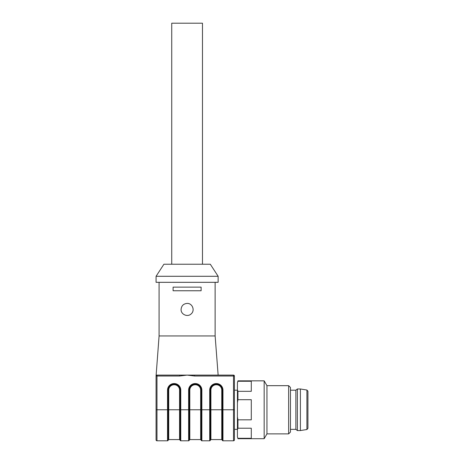 <?xml version="1.0" encoding="UTF-8"?>
<svg xmlns="http://www.w3.org/2000/svg" width="464" height="464" viewBox="0 0 464 464"><rect width="100%" height="100%" fill="white"/><g stroke="black" fill="none" stroke-linecap="round" stroke-linejoin="round"><path stroke-width="0.7" d="M156.072 276.289L163.908 264.236L210.308 264.236L218.138 276.289L156.072 276.289L156.072 282.315L218.138 282.315L218.138 276.289M210.911 439.594L221.757 439.594L221.757 409.764L210.911 409.764L210.911 439.594L210.308 440.197A0.603 0.603 0 0 1 209.705 440.8A0.603 0.603 0 0 0 210.308 440.197L210.308 409.77L210.308 440.197A0.603 0.603 0 0 1 209.705 440.8L201.869 440.8L209.705 440.8L209.705 390.12A6.566 6.566 0 0 1 216.27 383.554L216.392 383.554A6.566 6.566 0 0 1 222.964 390.12L222.964 409.77L234.413 409.77L234.413 376.02L234.413 439.895A0.905 0.905 0 0 1 233.508 440.8L222.964 440.8L233.508 440.8A0.905 0.905 0 0 0 234.413 439.895A0.905 0.905 0 0 1 233.508 440.8L233.508 376.02L194.544 376.02L187.108 375.115L233.508 375.115A0.905 0.905 0 0 1 234.413 376.02L233.508 376.02L233.508 375.115M159.088 282.315L159.088 335.948L215.128 335.948L215.128 282.315M201.115 290.754L201.115 287.135L173.095 287.135L173.095 290.754L201.115 290.754M181.082 309.436C180.809 314.546 187.792 317.504 191.284 313.78C195.234 310.37 192.328 303.12 187.108 303.41C183.448 303.763 181.441 305.77 181.082 309.436M189.817 439.594L200.663 439.594L200.663 409.764L201.869 409.77L201.869 440.8A0.603 0.603 0 0 1 201.266 440.197A0.603 0.603 0 0 0 201.869 440.8A0.603 0.603 0 0 1 201.266 440.197L201.266 390.12A5.968 5.968 0 0 0 195.303 384.157L195.182 384.157A5.968 5.968 0 0 0 189.213 390.12L189.213 409.764L189.817 409.764L189.817 439.594L189.213 440.197L189.213 409.77L189.213 440.197A0.603 0.603 0 0 1 188.61 440.8L180.78 440.8L188.61 440.8A0.603 0.603 0 0 0 189.213 440.197A0.603 0.603 0 0 1 188.61 440.8L188.61 390.12A6.566 6.566 0 0 1 195.182 383.554L195.303 383.554A6.566 6.566 0 0 1 201.869 390.12L201.869 409.77L210.308 409.77L210.308 390.12L209.705 390.12M221.757 439.594L222.36 440.197A0.603 0.603 0 0 0 222.964 440.8A0.603 0.603 0 0 1 222.36 440.197L222.36 390.12A5.968 5.968 0 0 0 216.392 384.157L216.27 384.157A5.968 5.968 0 0 0 210.308 390.12L210.911 390.12L210.911 409.764L210.308 409.764M168.728 439.594L179.574 439.594L180.177 440.197L180.177 390.12A5.968 5.968 0 0 0 174.209 384.157L174.093 384.157A5.968 5.968 0 0 0 168.125 390.12L168.125 440.197L168.125 409.77L168.728 409.764L168.728 439.594L168.125 440.197A0.603 0.603 0 0 1 167.521 440.8L156.977 440.8L167.521 440.8A0.603 0.603 0 0 0 168.125 440.197A0.603 0.603 0 0 1 167.521 440.8L167.521 390.12A6.566 6.566 0 0 1 174.093 383.554L174.209 383.554A6.566 6.566 0 0 1 180.78 390.12L180.78 409.77L189.213 409.77M179.672 376.02L156.977 376.02L156.977 440.8A0.905 0.905 0 0 1 156.072 439.895L156.072 375.115L187.108 375.115L179.672 376.02L179.672 375.115M156.072 412.78L156.072 414.59M159.088 335.948L156.072 376.02A0.905 0.905 0 0 1 156.977 375.115A0.905 0.905 0 0 0 156.072 376.02L156.977 376.02L156.977 375.115M194.544 375.115L194.544 376.02M156.977 440.8A0.905 0.905 0 0 1 156.072 439.895A0.905 0.905 0 0 0 156.977 440.8M180.177 440.197A0.603 0.603 0 0 0 180.78 440.8A0.603 0.603 0 0 1 180.177 440.197A0.603 0.603 0 0 0 180.78 440.8L180.78 409.77L168.728 409.764L168.728 390.12L167.521 390.12M237.945 438.695L237.423 436.786L237.945 438.695L264.167 438.695L264.167 380.845L237.945 380.845L237.945 381.257L251.285 381.257L251.285 391.314L237.945 391.314L237.945 399.701L251.285 399.701L251.285 419.833L237.945 419.833L237.945 428.22L251.285 428.22L251.285 438.289L237.945 438.289M237.945 428.22L237.423 429.722L237.423 436.786M237.423 429.722L237.423 416.829L237.945 419.833M237.945 399.701L237.423 402.706L237.423 416.829M237.423 402.706L237.423 389.812L237.945 391.314M237.945 381.257L237.423 382.759L237.423 389.812M237.423 382.759L237.945 380.845M288.643 433.875L288.643 385.671L290.452 387.475L290.452 432.071L288.643 433.875L266.951 433.875L266.951 385.671L264.167 380.845M171.738 264.236L171.738 23.2L202.472 23.2L202.472 264.236M307.928 427.245L307.928 392.295M300.394 430.563L306.913 429.519L307.928 428.33L307.928 391.216L306.913 390.027L300.394 388.983L297.383 388.983L297.383 430.563L300.394 430.563L300.394 388.983M297.383 388.983L295.875 390.189L295.875 429.357L297.383 430.563M222.36 440.197A0.603 0.603 0 0 0 222.964 440.8L222.964 409.77L221.757 409.764L221.757 390.12A5.365 5.365 0 0 0 216.392 384.76L216.27 384.76A5.365 5.365 0 0 0 210.911 390.12M179.574 439.594L179.574 390.12A5.365 5.365 0 0 0 174.209 384.76L174.093 384.76A5.365 5.365 0 0 0 168.728 390.12M156.072 409.77L168.125 409.77M201.869 390.12L200.663 390.12L200.663 409.764L189.817 409.764L189.817 390.12L188.61 390.12M200.663 390.12A5.365 5.365 0 0 0 195.303 384.76L195.182 384.76A5.365 5.365 0 0 0 189.817 390.12M174.209 384.76L174.209 383.554M180.78 390.12L179.574 390.12M174.093 384.76L174.093 383.554M195.303 384.76L195.303 383.554M195.182 384.76L195.182 383.554M216.392 384.76L216.392 383.554M222.964 390.12L221.757 390.12M216.27 384.76L216.27 383.554M306.913 429.519L306.913 390.027M200.663 439.594L201.266 440.197M215.128 335.948L218.138 375.115M234.413 429.357L237.423 429.357M234.413 390.189L237.423 390.189M288.643 385.671L266.951 385.671M266.951 433.875L264.167 438.695M295.875 390.189L290.452 390.189M295.875 429.357L290.452 429.357"/></g></svg>
